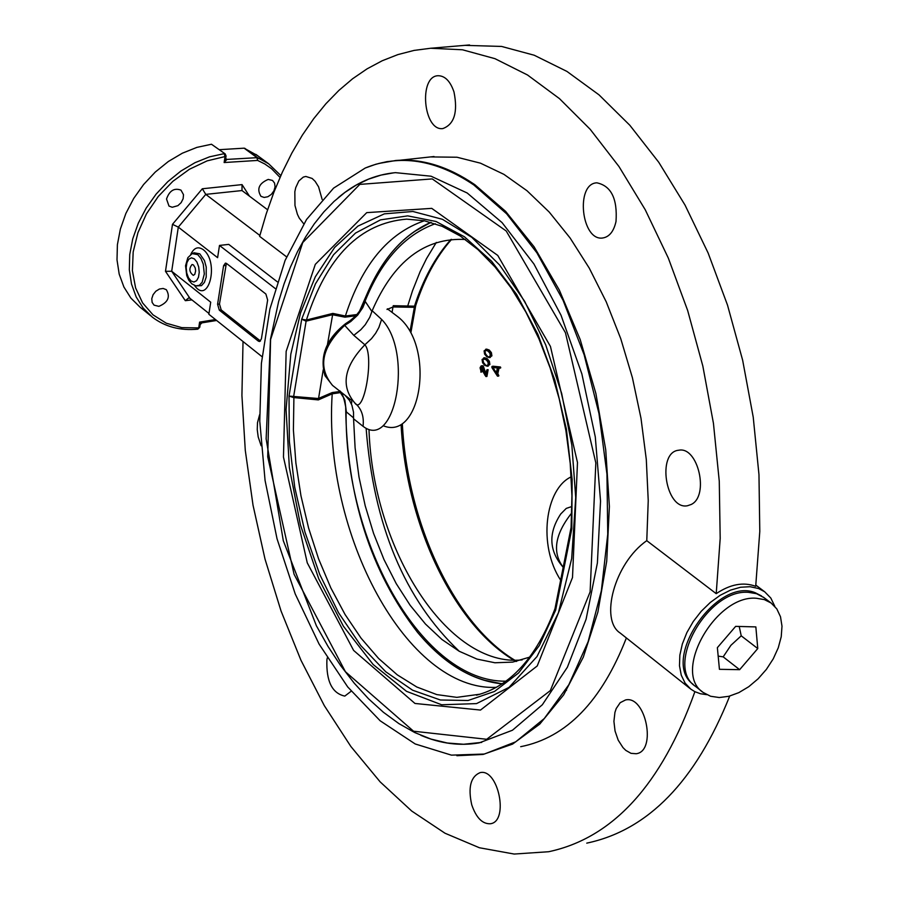 <?xml version="1.0" encoding="UTF-8"?>
<svg xmlns="http://www.w3.org/2000/svg" width="899" height="899" viewBox="0 0 899 899"><rect width="100%" height="100%" fill="white"/><g stroke="black" fill="none" stroke-linecap="round" stroke-linejoin="round"><path stroke-width="1.35" d="M345.441 323.865L345.497 323.73C326.213 339.024 319.392 356.352 325.011 375.715C319.415 356.465 326.292 339.137 345.643 323.73L350.161 320.617L345.497 323.73L344.722 325.303L348.801 322.831L356.049 316.673L361.612 309.29L365.073 301.21L362.814 304.705M351.644 403.134L351.779 400.1M502.294 683.701C471.953 680.644 443.69 663.518 417.518 632.323C370.602 571.652 346.654 496.518 345.688 406.921L344.205 398.639L339.125 390.616M387.357 308.807L398.459 317.235C435.543 347.025 421.193 441.308 383.334 425.789M368.995 429.598C372.95 550.109 448.095 668.024 522.195 659.888M465.345 239.471C424.676 237.46 393.627 261.216 372.175 310.739L371.916 311.515L365.264 301.491L362.836 307.537L357.701 315.088L350.767 321.539L344.699 325.359L353.801 335.349L364.87 344.778L371.501 338.653L375.636 333.282L378.884 327.472L381.603 319.426L372.175 310.739M345.059 395.29L349.542 400.471L351.891 405.168L353.532 412.225L353.565 418.799L363.061 426.328C395.661 451.354 413.506 351.464 381.603 319.426M353.565 418.799L355.105 447.916L359.004 477.066L365.196 505.732L373.568 533.388L383.974 559.526L396.245 583.653L410.158 605.308L425.474 624.041L441.926 639.481L459.209 651.258L476.987 659.091L494.911 662.765L512.632 662.114L529.769 657.102M571.236 476.83C545.165 488.775 537.726 545.165 560.65 580.192M560.673 514.048L566.235 508.418L571.933 506.497M353.801 335.349L360.814 329.731L365.252 324.719L369.759 317.325L371.916 311.515M354.847 403.022C340.519 386.165 343.856 366.747 364.87 344.778C374.546 355.116 363.915 416.293 354.847 403.022C361.432 408.472 364.174 416.237 363.061 426.328M339.17 390.649L342.103 394.425L344.879 400.257L346.34 411.888L353.588 417.9M365.264 301.491L365.073 301.21C381.434 260.553 404.853 234.718 435.33 223.727M344.722 325.303L344.699 325.359C321.617 347.295 317.561 367.309 332.518 385.401L350.756 399.785M505.879 681.195C423.069 682.386 344.339 543.614 346.137 411.72L346.34 411.888M492.888 367.477L493.203 366.23L492.158 366.365L491.933 367.646L497.372 376.007L498.878 375.726L497.484 376.13M499.743 367.983L498.158 368.062L499.473 368.185M497.428 367.972L492.731 367.5L497.428 367.972L496.27 372.894L497.248 372.759L498.338 368.084M499.08 368.152L497.799 373.602L498.878 375.726M498.304 375.804L496.394 372.871M496.304 372.748L492.91 367.511M493.203 366.23L500.428 366.983L500.743 367.747M481.853 367.028L483.662 372.86L485.943 376.58L486.921 376.445L485.685 374.804M488.135 369.714L486.741 370.118L485.64 374.816L486.606 374.681L488.135 369.714L486.921 376.445M484.831 375.119L485.797 374.984M485.651 374.759L483.078 367.028L482.28 366.972M482.078 367.152L481.504 369.601L482.122 371.635L480.74 372.029L482.122 371.635M482.01 365.882L483.269 365.949L485.898 373.681M483.269 365.949L481.044 366.017L480.066 367.803L481.145 371.815M481.572 371.714L481.032 367.669L481.976 365.904M483.078 359.218L484.673 357.757L482.066 359.51L482.572 362.702L484.718 365.331L487.303 366.241L488.921 364.623M484.258 358.926L482.696 359.971L483.752 358.915L486.022 359.735L487.82 361.78L488.292 364.162L487.516 365.129M489.022 364.601L488.786 361.645L486.988 359.6L484.471 358.836M487.809 366.107L485.696 365.196L483.55 362.567L482.954 359.937M484.673 357.757L487.224 358.656L489.382 361.274L489.888 364.477L487.28 366.241M487.988 365.061L488.876 364.758M485.089 350.599L486.662 349.127L489.236 350.026L491.405 352.633L491.91 355.847L489.303 357.611L490.944 355.982M486.685 349.127L484.089 350.88L484.583 354.082L486.741 356.701L489.303 357.611M489.831 357.487L487.708 356.577L485.561 353.948L484.966 351.318M486.28 350.295L484.707 351.352L485.775 350.295L488.045 351.104L489.831 353.15L490.315 355.521L489.528 356.498M490.011 356.431L490.899 356.128M491.045 355.97L490.809 353.015L489.011 350.97L486.505 350.205M386.997 309.47L392.998 306.997L392.054 312.369M356.993 314.526L345.385 316.021L332.855 313.403L327.494 344.362M323.213 369.815L318.325 399.909L332.203 393.829C322.921 533.849 407.135 691.5 496.315 687.342M345.385 316.021L344.958 317.167L355.88 315.763M424.373 220.772C388.278 233.043 361.96 264.778 345.407 315.965M570.989 528.151L571.809 528.792L571.09 527.398L555.076 608.275L555.649 610.151L571.809 528.792L572.135 479.392L566.381 429.037L554.784 379.974L537.905 334.394L516.532 294.276L491.663 261.317L464.435 236.774L436.049 221.491L407.685 215.872L380.502 219.873L355.498 233.077L333.563 254.743L315.448 283.848L301.693 319.19L306.031 321.168L332.484 314.706M393.964 172.788L381.052 175.091L368.534 179.159L356.487 184.947L344.98 192.375L334.091 201.376L323.854 211.883L314.324 223.795L305.548 237.044L297.558 251.54L290.399 267.172L284.084 283.848L278.645 301.48L270.487 339.17L266.138 438.836L283.297 540.704L316.392 625.783L328.101 646.561L340.755 665.766L354.273 683.24L368.545 698.804L383.468 712.323L398.931 723.628L414.81 732.584L430.969 739.079L447.275 743.001L463.558 744.26L481.718 742.394M338.159 197.769C355.476 182.98 374.568 174.608 395.436 172.653L431.071 176.215L467.199 193.004L502.08 222.626L533.927 263.98L561.021 315.234L581.867 373.894L595.295 436.959L600.543 501.091L597.397 562.92L586.092 619.231L567.37 667.249L542.344 704.76L512.43 730.246L479.178 742.889C459.895 746.181 440.454 743.664 420.856 735.315M473.807 184.947L506.654 213.816L536.86 252.765L563.089 300.356L584.114 354.712L598.97 413.518L606.96 474.245L607.746 534.22L601.341 590.834L588.126 641.706L568.786 684.802L544.277 718.537L515.711 741.821L484.336 754.047L451.433 755.138L415.203 743.967L380.165 720.796L347.722 686.96L319.078 644.066L295.243 593.992L277.027 538.748L265.07 480.459L259.777 421.283L261.384 363.432L269.891 309.099L285.095 260.429L306.548 219.48L333.574 188.138L365.219 168.034C399.763 153.875 435.959 159.505 473.807 184.947M689.971 688.477L620.231 633.065C599.532 620.04 614.32 563.19 646.774 540.681L648.235 500.619L646.302 459.558L640.998 418.316L632.413 377.737L620.748 338.665L606.252 301.884L589.25 268.104L570.09 237.977L549.188 212.029L526.983 190.723L503.923 174.361L480.459 163.168L457.018 157.235L430.351 156.92M520.69 746.687C566.336 737.674 601.566 701.434 626.378 637.942M706.681 694.669L700.456 693.747L694.826 691.657L690.837 689.162L685.117 683.139L681.273 675.228L679.487 665.777L679.846 655.202L682.341 643.965L686.881 632.57L693.253 621.524L701.186 611.331L710.311 602.454L720.211 595.273L730.46 590.137L740.574 587.238L750.114 586.71L758.666 588.553L764.678 591.778L770.814 598.049L774.848 606.387M646.774 540.681L716.211 593.666C730.269 584.215 743.439 581.765 755.699 586.317L759.79 531.444L758.97 474.65L753.227 417.158L742.653 360.241L727.516 305.143L708.154 253.069L685.049 205.118L658.742 162.258L629.851 125.287L599.015 94.856L566.909 71.403L534.22 55.232L501.563 46.433L464.794 45.355M693.264 684.431C659.799 660.72 716.728 576.428 755.295 592.756L761.577 595.97M702.434 691.859L695.534 686.398C664.046 666.35 707.906 588.362 748.665 592.362L756.542 593.7L764.026 597.666M756.497 598.273L764.375 599.611L771.084 602.993L776.803 608.881L780.501 616.759L781.995 626.198L781.231 636.728L778.264 647.797L773.23 658.866L766.398 669.373L758.104 678.812L748.777 686.69L738.854 692.623L728.842 696.298L719.256 697.534L710.57 696.253L703.232 692.488C671.744 672.463 715.728 594.329 756.497 598.273M755.845 626.906L757.767 648.55L739.641 669.676L719.436 669.317L717.368 647.651L735.652 626.367L755.845 626.906M757.767 648.55L741.226 635.829L739.214 626.457M718.177 656.113L723.178 656.854L739.641 669.676M723.178 656.854L730.898 645.325L741.226 635.829M189.947 298.322L171.698 271.251L165.483 271.318L185.329 300.682L188.621 297.962L189.947 298.322L208.973 313.493M277.33 281.825L228.728 244.382L219.491 245.438L217.603 257.665L178.305 227.121L205.77 194.375L202.32 188.768L172.484 224.334L178.305 227.121L171.698 271.251L210.714 302.199L208.849 314.268L262.036 356.678M158.887 306.357L154.066 305.154L152.122 302.412L151.774 298.682L153.088 294.692L155.808 291.254L159.404 289.029L163.146 288.467L166.315 289.669C170.54 296.884 168.068 302.446 158.887 306.357M166.529 199.016C169.45 190.633 174.271 187.666 180.991 190.138L183.508 194.701L183.126 198.746L181.137 202.646L177.923 205.657L172.248 207.264L168.99 206.073L166.529 199.016M268.205 179.418L272.532 180.463L274.577 183.115L275.072 186.823L273.914 190.846L271.341 194.386L267.857 196.746L264.16 197.443L260.98 196.353C256.541 189.048 258.957 183.396 268.205 179.418M211.479 144.245L225.188 153.898L211.479 144.245L196.903 147.38L182.373 153.19L168.349 161.494L155.28 172.046L143.604 184.509L133.693 198.465L125.86 213.468L120.376 229.043L117.398 244.674L117.005 259.856L119.196 274.128L123.905 287.017L130.928 298.142L140.053 307.166L150.729 315.83M257.417 155.516L244.123 148.178L219.502 149.672M225.964 159.145L224.132 162.539L226.919 159.415L225.705 158.516M216.625 320.471L201.927 322.865L199.6 322.123L198.713 327.91L197.802 329.169C180.261 330.832 165.101 326.831 152.336 317.145L143.211 308.11L136.187 296.973L131.501 284.05L129.321 269.756L129.737 254.529L132.749 238.853L138.277 223.222L146.144 208.163L156.089 194.15L167.821 181.643L180.924 171.035L194.993 162.685L209.557 156.831L224.166 153.662L225.053 156.55L224.132 162.539L257.642 160.427L257.507 157.651L244.764 148.279M215.468 319.55L199.6 322.123L200.151 324.651L199.735 327.337L198.713 327.91L181.789 327.629L166.315 323.224L153.032 314.875L142.615 302.941L135.614 287.972L132.4 270.7L133.176 251.956L137.94 232.672L146.447 213.85L158.291 196.432L172.866 181.317L189.419 169.259L207.118 160.876L225.053 156.55L226.087 156.033L225.188 153.898M259.856 235.471L205.77 194.375L241.988 190.554L242.045 184.61L202.32 188.768M219.491 245.438L275.274 288.545M260.227 340.867L258.339 341.114L219.3 310.144L221.188 309.908L260.485 341.036M226.379 263.362L219.48 304.019L217.592 304.255L219.3 310.144M217.592 304.255L223.581 265.733L225.469 265.508M258.339 341.114L259.553 341.519L261.395 338.934L267.644 300.019L265.89 294.029L226.559 263.486L225.424 263.104L223.581 265.733M193.454 264.958L195.207 267.88L195.634 270.936L194.78 274.352L193.319 275.364C189.217 272.105 188.801 268.486 192.071 264.497L193.454 264.958M219.48 304.019L221.188 309.908M286.579 256.856L259.62 236.358L266.216 213.906L273.813 192.453L282.387 172.114L291.917 152.965L302.367 135.12L313.706 118.69L325.899 103.745L338.901 90.406L352.644 78.73L367.107 68.83L382.199 60.761L397.875 54.603L414.068 50.411L430.688 48.254L462.491 49.782L494.967 58.671L527.511 74.988L559.47 98.632L590.194 129.31L618.995 166.562L645.246 209.759L668.317 258.069L687.668 310.526L702.827 366.028L713.446 423.35L719.267 481.246L720.189 538.434L716.211 593.666M453.984 91.945C458.018 112.117 454.31 124.32 442.847 128.579C423.328 131.378 418.395 75.932 438.173 75.718C445.05 75.831 450.32 81.236 453.984 91.945M616.006 221.525C613.759 231.425 609.342 236.909 602.757 237.988C581.361 241.415 575.146 183.542 596.857 182.823C611.185 185.868 617.568 198.769 616.006 221.525M691.185 504.485L687.443 505.755C665.597 510.227 656.472 451.961 678.745 450.23C698.04 446.039 709.536 495.978 691.185 504.485M303.738 223.817L299.221 218.064L297.4 214.265L294.973 205.5L294.838 191.723L295.749 187.599L298.85 180.924L303.289 177.103L305.817 176.44L312.133 178.452L315.144 181.34L318.583 186.835L322.145 199.432M241.988 190.554L267.576 209.748M694.893 691.691C661.563 784.726 612.815 838.07 548.671 851.724L514.183 854.05L479.392 847.746L445.005 833.227L411.731 811.055L380.165 781.894L350.857 746.473L324.303 705.625L300.918 660.169L281.05 611.017L265.003 559.043L253.024 505.182L245.281 450.343L241.921 395.481L243.022 341.519M625.794 750.384L622.985 747.608L618.209 740.169L615.051 731.022L613.916 721.358L614.938 712.39L616.231 708.536L620.186 702.692L625.524 699.961C645.785 694.972 657 751.294 636.2 753.733L631.008 753.34L625.794 750.384M471.728 804.774C467.896 787.378 470.671 776.669 480.055 772.646C498.304 767.948 509.216 821.472 490.449 823.742C482.448 824.147 476.212 817.832 471.728 804.774M351.183 691.219L344.8 696.096C332.113 693.331 326.146 681.24 326.899 659.821L327.292 657.911M261.137 445.769L258.193 436.903L257.249 429.688L257.496 422.687L259.609 414.72M586.766 843.138C648.044 830.249 695.691 781.231 729.707 696.073M318.392 398.515L289.029 396.077L293.591 397.56L318.325 399.909M555.054 608.679L555.649 610.151L539.31 645.549L518.599 672.969L494.495 691.455L468.064 700.501L440.409 699.995L412.63 690.218L385.772 671.789L360.78 645.572L338.518 612.68L319.707 574.382L304.952 532.073L294.726 487.224L289.354 441.375L289.029 396.077L301.693 319.19L306.289 320.055L293.479 397.527M366.129 428.362C373.579 525.106 404.617 599.419 459.265 651.292M332.203 393.829L340.766 392.571M410.888 332.675L415.72 305.559L414.563 306.177L393.268 305.694L392.998 306.964L414.023 307.301L415.574 305.772M332.855 313.403L306.289 320.055M571.09 527.398L571.933 495.742L570.213 463.345L565.943 430.835L559.212 398.841L550.143 367.972L538.939 338.844L525.825 311.975L511.082 287.86L495.001 266.947L477.92 249.551L460.198 235.965L442.184 226.334L424.216 220.738L406.584 219.142C360.128 222.997 326.73 256.62 306.402 320.022L306.357 321.112M450.961 239.437C435.397 256.777 423.238 279.027 414.484 306.166L414.023 307.301M414.563 306.177L410.068 331.192M293.928 396.335L293.4 430.025L295.883 462.996L300.974 495.866L308.593 528.028L318.606 558.908L330.843 587.935L345.092 614.545L361.106 638.223L378.614 658.484L397.302 674.868L416.821 687.016L436.79 694.59L456.816 697.354L480.055 694.185M339.901 391.492L332.181 392.582L332.203 393.773M430.924 222.368L414.214 231.616M483.336 680.037L502.091 683.836M363.039 304.098L367.635 292.602C383.131 257.305 404.314 233.92 431.172 222.435M563.223 567.269C552.008 552.368 554.863 534.242 571.798 512.891M491.933 367.646L492.877 367.511M491.82 366.826L492.787 366.68M483.662 372.86L484.64 372.714M482.875 369.006L483.853 368.871M482.1 367.163L483.078 367.028M486.741 370.118L487.708 369.983M481.044 366.017L481.943 365.893M480.066 367.803L481.032 367.669M487.82 361.78L488.786 361.645M486.022 359.735L486.988 359.6M483.954 358.903L484.932 358.768M482.572 362.702L483.55 362.567M484.718 365.331L485.696 365.196M482.066 359.51L482.943 359.386M486.741 356.701L487.708 356.577M484.089 350.88L484.954 350.767M484.583 354.082L485.561 353.948M485.977 350.284L486.943 350.149M488.045 351.104L489.011 350.97M489.831 353.15L490.809 353.015M332.181 392.582L318.403 398.482M332.473 314.74L344.958 317.167M575.72 497.484L571.854 445.207L561.684 393.504L545.682 344.811L524.656 301.345L499.63 265.025L471.806 237.336L442.454 219.311L412.888 211.479L384.334 213.861L357.937 226.099L334.664 247.416L315.324 276.768L300.558 312.863L290.804 354.228L286.073 409.607L289.354 467.514L300.423 524.904L318.729 578.765L343.373 626.187L373.141 664.496L406.494 691.32L441.645 704.771L476.537 703.602L509.048 687.364L536.995 656.573L558.414 612.781L571.674 558.582L575.72 497.484M286.152 351.397L283.466 457.052L307.256 562.83L353.61 650.415L414.967 703.456L480.493 710.064L537.231 665.957L572.506 577.529L577.484 462.502L550.446 346.441L497.754 255.428L431.745 208.366L366.736 212.636L315.313 264.351L286.152 351.397M270.588 339.519L267.722 456.838L294.063 574.236L345.407 671.71L413.562 731.224L486.685 739.281L550.334 690.612L590.115 591.902L595.835 462.929L565.449 332.731L506.216 230.987L432.273 178.912L359.791 184.396L302.761 242.528L270.588 339.519M456.883 755.711L483.021 754.452L512.542 744.114L539.771 724.1L563.684 694.837L583.327 657.09L597.891 612.05L606.713 561.246L609.387 506.497L605.735 449.86L595.88 393.492L580.192 339.552L559.324 290.062L534.118 246.832L505.586 211.332L474.829 184.688C448.174 166.427 421.833 158.359 395.807 160.494L378.839 163.449M244.123 148.178L256.856 157.55L257.642 160.427L264.947 164.067L271.554 168.709L280.005 177.406M185.329 300.682L191.903 299.884M172.484 224.334L165.483 271.318M249.461 196.162L242.045 184.61M225.671 158.696L226.919 159.415L257.507 157.651L268.632 163.764L280.825 175.552M194.476 285.433C208.77 305.772 219.614 261.778 203.185 249.619C198.05 246.157 193.903 247.776 190.745 254.451M192.083 253.664L187.835 257.687L185.554 265.756L186.734 275.622L188.846 280.331L191.914 283.904L195.926 285.871L199.376 285.298L202.196 282.185L204.309 273.948L203.264 264.137L200.949 258.485L197.769 254.642L192.217 253.608L194.049 252.788L199.803 253.855L204.455 260.598L206.231 267.048L206.208 277.083L204.399 282.421L201.466 285.646L196.139 285.904M194.375 258.878L196.948 262.126L198.69 266.924L199.23 272.318L198.477 277.24L196.589 280.713L193.914 282.028L191.015 280.96L188.453 277.712L186.722 272.925L186.183 267.554L186.925 262.643L188.812 259.17L191.465 257.822L194.375 258.878M565.55 690.275L566.527 690.331M436.318 242.427L426.576 258.53L420.069 271.756L412.517 290.759L407.73 305.952M401.089 424.631C406.202 524.904 454.164 626.221 516.06 661.473M350.071 320.673L355.824 315.83L359.555 311.099L367.635 292.602C383.008 257.53 404.089 234.111 430.879 222.345M502.047 683.869C474.02 680.869 447.736 665.867 423.159 638.829M345.688 406.932C343.789 396.65 341.598 391.211 339.114 390.604M563.212 567.314C548.896 550.873 548.12 533.017 560.875 513.767M325.011 375.715L332.518 385.401M497.686 376.198L498.653 376.063M492.158 366.365L493.124 366.23M499.518 368.185L500.496 368.051M481.583 367.006L482.561 366.871M486.955 369.781L487.932 369.646M481.493 365.826L482.471 365.691M480.931 372.096L481.898 371.961M484.718 358.78L483.752 358.915M483.673 357.892L484.64 357.757M488.213 365.05L487.247 365.185M487.303 366.241L488.281 366.107M489.314 357.611L490.292 357.476M485.696 349.262L486.662 349.127M490.236 356.42L489.258 356.555M486.741 350.161L485.775 350.295M365.219 168.034L375.883 164.236L386.851 161.663L434.026 156.538M764.678 591.778L755.834 585.125M771.084 602.993L763.251 597.082M226.087 156.033L225.649 158.831M255.889 154.392L268.632 163.764M197.825 329.158L199.735 327.337M201.904 322.865L200.151 324.618M469.559 44.95L430.688 48.254M555.076 608.286L554.908 608.926C536.265 657.821 510.126 686.566 476.481 695.152L480.1 694.174M516.7 661.338C455.445 626.097 407.292 524.308 402.347 423.8M415.72 305.559C424.395 278.6 436.363 256.541 451.613 239.37"/></g></svg>
